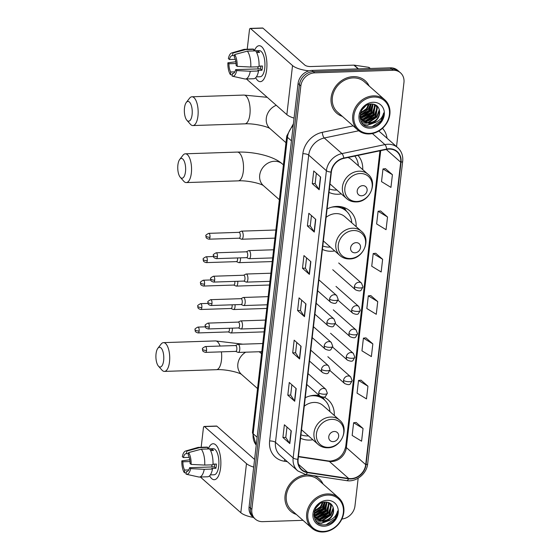 <?xml version="1.0" encoding="UTF-8"?>
<svg xmlns="http://www.w3.org/2000/svg" width="560" height="560" viewBox="0 0 560 560"><rect width="100%" height="100%" fill="white"/><g stroke="black" fill="none" stroke-linecap="round" stroke-linejoin="round"><path stroke-width="0.84" d="M319.368 395.584A23.842 20.475 131.4 0 0 314.888 395.248A23.842 20.475 131.4 0 0 305.242 397.733M300.559 438.221A23.842 20.475 131.4 0 0 309.701 440.083A23.842 20.475 131.4 0 0 312.851 439.754M356.125 226.639A23.842 20.475 131.4 0 0 349.916 210.959A23.842 20.475 131.4 0 0 336.735 206.416A23.842 20.475 131.4 0 0 327.089 208.901M322.406 249.389A23.842 20.475 131.4 0 0 331.548 251.258A23.842 20.475 131.4 0 0 334.698 250.922M329.007 192.367A23.842 20.475 131.4 0 0 338.149 194.236A23.842 20.475 131.4 0 0 341.299 193.9M334.278 415.464A23.842 20.475 131.4 0 0 328.069 399.791A23.842 20.475 131.4 0 0 323.939 397.068M362.726 169.617A23.842 20.475 131.4 0 0 357.987 155.4M396.536 146.608L403.949 82.544A13.496 11.592 131.4 0 0 400.505 72.835L397.74 70.392A13.496 11.592 131.4 0 0 390.285 67.823L311.92 70.413A13.496 11.592 131.4 0 0 298.074 83.51L249.081 506.94A13.496 11.592 131.4 0 0 252.532 516.649L253.911 517.867A13.496 11.592 131.4 0 1 250.467 508.158A13.496 11.592 131.4 0 0 253.911 517.867L255.29 519.085A13.496 11.592 131.4 0 0 262.752 521.654L303.002 520.331M400.505 72.835A13.496 11.592 131.4 0 0 393.05 70.259L314.685 72.849L313.299 71.631A13.496 11.592 131.4 0 0 299.46 84.728L250.467 508.158L299.46 84.728A13.496 11.592 131.4 0 1 313.299 71.631L391.664 69.041L313.299 71.631L311.92 70.413M399.126 71.617A13.496 11.592 131.4 0 0 391.664 69.041A13.496 11.592 131.4 0 1 399.126 71.617M353.276 76.629A21.588 18.543 131.4 0 0 333.053 90.776A21.588 18.543 131.4 0 0 336.644 113.127A21.588 18.543 131.4 0 0 342.377 116.382A21.588 18.543 131.4 0 1 336.644 113.127A21.588 18.543 131.4 0 1 333.053 90.776A21.588 18.543 131.4 0 1 353.276 76.629A21.588 18.543 131.4 0 1 365.211 80.745A21.588 18.543 131.4 0 0 353.276 76.629M307.16 474.684A21.588 18.543 131.4 0 0 286.979 488.852A21.588 18.543 131.4 0 0 290.584 511.175A21.588 18.543 131.4 0 0 296.317 514.43A21.588 18.543 131.4 0 1 290.584 511.175A21.588 18.543 131.4 0 1 286.979 488.852A21.588 18.543 131.4 0 1 307.16 474.684M389.067 149.093A14.392 12.362 -48.6 0 1 397.026 151.837A14.392 12.362 -48.6 0 1 400.701 162.197L365.708 464.646A14.392 12.362 -48.6 0 1 348.677 478.485L307.482 472.269A14.392 12.362 -48.6 0 1 301.798 469.658A14.392 12.362 -48.6 0 1 298.123 459.298L331.352 172.067A14.392 12.362 -48.6 0 1 343.805 158.375L386.75 149.38A14.392 12.362 -48.6 0 1 389.067 149.093M389.109 148.757A14.756 12.67 131.4 0 0 386.736 149.044L343.784 158.039A14.756 12.67 131.4 0 0 331.023 172.074L297.794 459.305A14.756 12.67 131.4 0 0 307.391 472.605L348.579 478.821A14.756 12.67 131.4 0 0 366.037 464.632L401.03 162.183A14.756 12.67 131.4 0 0 389.109 148.757M363.055 428.505L353.626 422.744L352.163 435.435L361.585 441.196L363.055 428.505L356.139 422.478M367.948 386.204L358.519 380.443L357.056 393.134L366.478 398.895L367.948 386.204L361.032 380.177M372.841 343.903L363.419 338.142L361.949 350.833L371.378 356.594L372.841 343.903L365.925 337.876M392.42 174.706L382.991 168.945L381.528 181.636L390.95 187.397L392.42 174.706L385.504 168.679M387.527 217.007L378.098 211.246L376.628 223.937L386.057 229.691L387.527 217.007L380.611 210.98M382.634 259.301L373.205 253.547L371.735 266.231L381.164 271.992L382.634 259.301L375.718 253.281M377.741 301.602L368.312 295.841L366.842 308.532L376.271 314.293L377.741 301.602L370.818 295.575M369.159 86.03A21.588 18.543 131.4 0 0 365.211 80.745A21.588 18.543 131.4 0 1 369.159 86.03M323.106 484.078A21.588 18.543 131.4 0 0 319.158 478.793A21.588 18.543 131.4 0 0 313.901 475.699A21.588 18.543 131.4 0 1 319.158 478.793A21.588 18.543 131.4 0 1 323.106 484.078M341.88 519.022A13.496 11.592 131.4 0 0 354.963 505.974L358.169 478.205M314.685 72.849A13.496 11.592 131.4 0 0 300.839 85.946L251.846 509.376A13.496 11.592 131.4 0 0 255.29 519.085M294.714 401.268L287.805 395.171L289.275 382.48L296.184 388.577L294.714 401.268A3.598 1.162 6.6 0 1 294.525 401.051L295.988 388.402M289.821 443.562L282.912 437.472L284.382 424.781L291.291 430.878L289.821 443.562A3.598 1.162 6.6 0 1 289.632 443.352L291.095 430.703M309.4 274.365L302.491 268.268L303.954 255.577L310.863 261.674L309.4 274.365A3.598 1.162 6.6 0 1 309.211 274.148L310.674 261.499M314.293 232.064L307.384 225.967L308.854 213.276L315.763 219.373L314.293 232.064A3.598 1.162 6.6 0 1 314.104 231.847L315.567 219.198M319.186 189.763L312.277 183.666L313.747 170.975L320.656 177.072L319.186 189.763A3.598 1.162 6.6 0 1 318.997 189.546L320.46 176.904M299.607 358.967L292.698 352.87L294.168 340.179L301.077 346.276L299.607 358.967A3.598 1.162 6.6 0 1 299.418 358.75L300.881 346.101M304.5 316.666L297.598 310.569L299.061 297.878L305.97 303.975L304.5 316.666A3.598 1.162 6.6 0 1 304.311 316.449L305.774 303.8M297.598 310.569L300.475 310.471M301.665 300.174L300.475 310.506L304.311 316.449M292.698 352.87L295.582 352.772M296.772 342.475L295.582 352.807L299.418 358.75M312.277 183.666L315.161 183.575M316.351 173.278L315.154 183.603L318.997 189.546M307.384 225.967L310.268 225.876L314.104 231.847M302.491 268.268L305.368 268.17M306.565 257.88L305.368 268.205L309.211 274.148M282.912 437.472L285.796 437.374M286.986 427.077L285.789 437.409L289.632 443.352M287.805 395.171L290.689 395.073M291.879 384.776L290.682 395.108L294.525 401.051M368.312 295.841L370.895 295.568M373.205 253.547L375.795 253.267M378.098 211.246L380.688 210.966M382.991 168.945L385.581 168.672M363.419 338.142L366.002 337.869M358.519 380.443L361.109 380.17M353.626 422.744L356.216 422.471M310.261 225.904L311.458 215.579M254.394 50.806A17.99 7.161 88.1 0 1 264.733 51.639A17.99 7.161 88.1 0 1 266.658 69.776A17.99 7.161 88.1 0 1 265.517 75.369A17.99 7.161 88.1 0 1 255.668 77.735A17.99 7.161 88.1 0 0 260.344 81.662A17.99 7.161 88.1 0 0 266.658 69.776A17.99 7.161 88.1 0 0 259.154 45.696A17.99 7.161 88.1 0 0 254.394 50.806M309.001 70.854A17.99 5.796 -173.4 0 1 292.537 65.569L250.572 28.539A2.247 0.896 -91.9 0 0 250.25 28.406A2.247 0.896 -91.9 0 0 249.459 29.897L247.219 49.245M294.07 118.118A17.99 5.796 -173.4 0 1 286.86 114.639L246.435 78.974M250.25 28.406L262.626 28A2.247 0.896 88.1 0 1 262.941 28.133L304.913 65.163A4.501 1.449 6.6 0 0 310.765 66.549L353.892 65.128A2.247 1.932 -48.6 0 1 354.242 65.149L368.557 67.305A2.247 1.932 -48.6 0 1 369.446 67.718L370.314 68.481M235.291 59.318L229.432 59.514A8.995 3.577 88.1 0 1 232.232 55.587A8.995 3.577 88.1 0 1 232.617 55.629L234.521 55.566M247.366 51.135L234.64 54.551L234.339 57.148A8.995 3.577 88.1 0 1 236.117 65.415L237.181 66.353L250.782 67.025L259.028 66.752A14.847 5.908 88.1 0 0 255.612 50.862L247.366 51.135A14.847 5.908 88.1 0 1 250.782 67.025M259.056 66.115L262.458 66.003A13.048 5.194 88.1 0 1 262.283 68.18A13.048 5.194 88.1 0 1 261.968 70.231L257.838 70.364L258.538 70.987L250.292 71.26L236.691 70.581L235.627 69.643L260.379 68.831A8.995 3.577 -91.9 0 0 260.729 66.808A8.995 3.577 -91.9 0 0 260.806 66.059M253.715 50.827L259.322 50.645A13.048 5.194 88.1 0 1 264.761 68.103A13.048 5.194 88.1 0 1 260.183 76.72L256.396 76.846M258.538 70.987A14.847 5.908 88.1 0 1 253.638 78.736L245.392 79.009A14.847 5.908 88.1 0 1 244.79 78.953L232.442 76.223A11.697 4.655 88.1 0 1 232.141 76.132L232.442 73.535L233.205 73.507M250.292 71.26A14.847 5.908 88.1 0 1 245.392 79.009M234.64 54.551A11.697 4.655 88.1 0 1 237.181 66.353M236.691 70.581A11.697 4.655 88.1 0 1 232.442 76.223M234.829 71.876L230.72 72.009L230.419 74.613L232.274 75.012M230.419 74.613A11.697 4.655 88.1 0 1 227.878 62.804L228.942 63.742L236.054 63.511M235.851 61.74L227.878 62.804M235.627 69.643A8.995 3.577 88.1 0 1 232.827 73.57A8.995 3.577 88.1 0 1 232.442 73.535M230.72 72.009A8.995 3.577 88.1 0 1 228.942 63.742M256.634 52.535L259.539 52.444A13.048 5.194 88.1 0 0 257.81 50.918L255.703 50.988M229.432 59.514L228.368 58.576A11.697 4.655 88.1 0 1 231.672 52.969L243.817 49.434A14.847 5.908 88.1 0 1 244.412 49.336L252.665 49.063A14.847 5.908 88.1 0 1 253.883 49.336L245.637 49.609L232.918 53.025L232.617 55.629M253.701 50.925L253.883 49.336M244.412 49.336A14.847 5.908 88.1 0 1 245.637 49.609M231.672 52.969A11.697 4.655 88.1 0 1 232.918 53.025M258.23 68.901A8.995 3.577 88.1 0 1 257.719 66.801M257.81 50.918L257.628 52.507M260.379 68.831L261.968 70.231M369.551 133.413A19.341 16.611 131.4 0 0 389.389 114.639A19.341 16.611 131.4 0 0 373.758 97.034A19.341 16.611 131.4 0 0 353.92 115.808A19.341 16.611 131.4 0 0 369.551 133.413M369.103 133.952A20.244 17.388 131.4 0 0 388.066 120.694A20.244 17.388 131.4 0 0 384.699 99.736A20.244 17.388 131.4 0 0 373.513 95.879A20.244 17.388 131.4 0 0 354.55 109.144A20.244 17.388 131.4 0 0 357.917 130.095A20.244 17.388 131.4 0 0 369.103 133.952M384.699 99.736L364.322 81.76A20.244 17.388 131.4 0 0 353.129 77.903A20.244 17.388 131.4 0 0 334.166 91.161A20.244 17.388 131.4 0 0 337.533 112.112L357.917 130.095M373.1 104.09L371.476 112.945L362.488 117.67L360.731 117.509M360.325 117.425L359.968 117.334M360.647 117.103L370.062 111.055L372.694 104.034L370.93 112.462L361.935 117.187L360.612 117.096M374.472 104.426L375.144 105.644L373.667 114.884L364.679 119.602L361.361 119M374.171 104.328L374.591 105.161L373.121 114.394L364.133 119.119L361.186 118.65M360.815 118.517L360.059 118.181M374.843 104.559L377.335 107.576L375.865 116.816L366.87 121.541L362.194 120.26M361.886 120.064L361.011 119.392M375.277 104.881L376.789 107.093L375.312 116.333L366.324 121.058L361.97 119.966M361.648 119.777L360.745 119.147M371.672 123.13A10.164 8.729 131.4 0 0 379.568 111.328C378.959 106.715 376.348 104.272 371.742 103.985C357.931 103.656 355.789 127.533 369.866 126.833C373.835 126.833 377.314 125.3 380.303 122.227C382.592 119.392 383.726 116.277 383.698 112.896C382.144 118.853 378.133 122.269 371.672 123.13L369.068 123.473L363.209 121.324L361.179 118.636L360.311 113.659M379.568 111.328C379.274 118.111 375.592 122.003 368.515 122.99L362.936 121.079M363.209 121.324L360.633 118.153L359.954 116.165M365.652 105.966L361.802 110.061M369.082 104.356L367.087 109.074L360.339 113.54M368.403 104.566L366.541 108.591L360.535 112.861M371.336 103.992L369.285 111.013L360.346 115.731M370.825 104.027L368.732 110.53L360.297 115.234M373.149 102.277A13.762 11.823 131.4 0 0 359.03 115.64A13.762 11.823 131.4 0 0 370.153 128.163A13.762 11.823 131.4 0 0 384.272 114.807A13.762 11.823 131.4 0 0 373.149 102.277M383.698 112.896L381.031 120.729L372.127 126.672M374.885 122.619L367.22 125.055L363.524 124.502M379.295 109.599L376.642 116.858L367.234 122.906M366.254 123.046L361.872 122.724M377.083 107.905L374.451 114.926L365.036 120.974M374.892 105.973L372.253 112.987L362.845 119.035M376.124 122.164L367.493 125.293L363.846 124.761M379.498 110.607L376.915 117.103L368.27 122.99M366.947 123.235L362.026 122.934M377.293 108.787L374.724 115.164L366.072 121.051M364.749 121.303L363.391 121.415M363.314 121.422L360.99 121.261M375.095 106.855L372.533 113.232L363.881 119.119M372.904 104.916L370.335 111.293L361.683 117.18M370.524 104.062L368.144 109.361L360.283 115.031M184.492 107.954A9.898 3.941 -91.9 0 0 186.879 120.274A9.898 3.941 -91.9 0 0 192.094 114.66A9.898 3.941 -91.9 0 0 190.708 103.915A9.898 3.941 -91.9 0 0 186.291 102.452A9.898 3.941 -91.9 0 0 184.492 107.954M186.291 102.452L189.504 98.287A14.392 5.726 88.1 0 1 191.94 96.782A14.392 5.726 88.1 0 1 197.946 116.046A14.392 5.726 88.1 0 1 192.892 125.559A14.392 5.726 88.1 0 1 190.365 124.215L186.879 120.274M361.571 195.79A5.397 4.634 131.4 0 0 367.108 190.547A5.397 4.634 131.4 0 0 362.747 185.633A5.397 4.634 131.4 0 0 357.21 190.876A5.397 4.634 131.4 0 0 361.571 195.79M329.98 183.918A16.191 13.909 131.4 0 0 330.029 183.96L346.584 198.569A16.191 13.909 131.4 0 1 343.889 181.804A16.191 13.909 131.4 0 1 359.058 171.192A16.191 13.909 131.4 0 1 368.011 174.279L351.456 159.67A16.191 13.909 131.4 0 0 347.928 157.507M329.399 188.951A21.364 18.354 131.4 0 0 336.343 190.078A21.364 18.354 131.4 0 0 336.931 190.05M358.358 165.767A21.364 18.354 131.4 0 0 354.788 156.072M177.898 164.976A9.898 3.941 -91.9 0 0 180.285 177.296A9.898 3.941 -91.9 0 0 185.493 171.682A9.898 3.941 -91.9 0 0 184.114 160.937A9.898 3.941 -91.9 0 0 179.697 159.474A9.898 3.941 -91.9 0 0 177.898 164.976M179.697 159.474L182.91 155.309A14.392 5.726 88.1 0 1 185.346 153.804A14.392 5.726 88.1 0 1 191.345 173.068A14.392 5.726 88.1 0 1 186.298 182.581A14.392 5.726 88.1 0 1 183.764 181.237L180.285 177.296M354.97 252.805A5.397 4.634 131.4 0 0 360.507 247.569A5.397 4.634 131.4 0 0 356.146 242.655A5.397 4.634 131.4 0 0 350.609 247.898A5.397 4.634 131.4 0 0 354.97 252.805M323.386 240.94A16.191 13.909 131.4 0 0 323.428 240.982L339.983 255.584A16.191 13.909 131.4 0 1 337.288 238.826A16.191 13.909 131.4 0 1 352.464 228.214A16.191 13.909 131.4 0 1 361.41 231.301L344.855 216.692A16.191 13.909 131.4 0 0 335.902 213.612A16.191 13.909 131.4 0 0 326.116 217.35M322.805 245.966A21.364 18.354 131.4 0 0 329.749 247.1A21.364 18.354 131.4 0 0 330.337 247.072M351.764 222.789A21.364 18.354 131.4 0 0 346.206 210.987A21.364 18.354 131.4 0 0 334.397 206.913A21.364 18.354 131.4 0 0 331.45 207.235M346.206 210.987L345.513 210.378A21.364 18.354 131.4 0 0 336.532 206.423M342.377 207.011L343.224 208.18A21.567 18.529 131.4 0 1 346.178 210.959M156.051 353.801A9.898 3.941 -91.9 0 0 158.438 366.128A9.898 3.941 -91.9 0 0 163.646 360.507A9.898 3.941 -91.9 0 0 162.26 349.769A9.898 3.941 -91.9 0 0 157.85 348.299A9.898 3.941 -91.9 0 0 156.051 353.801M157.85 348.299L161.063 344.141A14.392 5.726 88.1 0 1 163.499 342.636A14.392 5.726 88.1 0 1 169.498 361.9A14.392 5.726 88.1 0 1 164.444 371.406A14.392 5.726 88.1 0 1 161.917 370.062L158.438 366.128M333.123 441.637A5.397 4.634 131.4 0 0 338.66 436.401A5.397 4.634 131.4 0 0 334.299 431.487A5.397 4.634 131.4 0 0 328.762 436.723A5.397 4.634 131.4 0 0 333.123 441.637M301.539 429.772A16.191 13.909 131.4 0 0 301.581 429.807L318.136 444.416A16.191 13.909 131.4 0 1 315.441 427.651A16.191 13.909 131.4 0 1 330.61 417.046A16.191 13.909 131.4 0 1 339.563 420.133L323.008 405.524A16.191 13.909 131.4 0 0 314.055 402.437A16.191 13.909 131.4 0 0 304.269 406.182M300.958 434.798A21.364 18.354 131.4 0 0 307.895 435.932A21.364 18.354 131.4 0 0 308.49 435.904M329.917 411.614A21.364 18.354 131.4 0 0 324.359 399.812A21.364 18.354 131.4 0 0 312.55 395.745A21.364 18.354 131.4 0 0 309.603 396.067M321.293 396.9L321.377 397.012A21.567 18.529 131.4 0 1 324.331 399.791L323.666 399.203A21.364 18.354 131.4 0 0 314.678 395.255M239.12 238.189L241.444 239.176A4.046 1.61 -91.9 0 0 241.738 239.232A4.046 1.61 -91.9 0 0 243.159 236.558A4.046 1.61 -91.9 0 0 242.046 231.378A4.046 1.61 -91.9 0 0 241.472 231.14A4.046 1.61 -91.9 0 0 241.185 231.217L238.931 232.344M239.015 238.147A2.926 1.162 -91.9 0 0 239.225 238.189A2.926 1.162 -91.9 0 0 240.254 236.257A2.926 1.162 -91.9 0 0 239.449 232.519A2.926 1.162 -91.9 0 0 239.036 232.344L208.761 233.345C206.262 234.612 205.331 235.473 205.954 235.928A2.926 0.945 -173.4 0 0 206.178 236.355A2.926 0.945 6.6 0 0 209.979 237.258A2.926 1.162 -91.9 0 0 208.761 233.345M236.411 261.625L238.735 262.605A4.046 1.61 -91.9 0 0 239.029 262.661A4.046 1.61 -91.9 0 0 240.45 259.987A4.046 1.61 -91.9 0 0 240.457 257.852M236.306 261.583A2.926 1.162 -91.9 0 0 236.516 261.625A2.926 1.162 -91.9 0 0 237.545 259.693A2.926 1.162 -91.9 0 0 237.524 257.95M233.695 285.061L236.026 286.041A4.046 1.61 -91.9 0 0 236.313 286.097A4.046 1.61 -91.9 0 0 237.734 283.423A4.046 1.61 -91.9 0 0 237.741 281.288M233.59 285.012A2.926 1.162 -91.9 0 0 233.807 285.054A2.926 1.162 -91.9 0 0 234.829 283.122A2.926 1.162 -91.9 0 0 234.815 281.379M230.986 308.497L233.31 309.477A4.046 1.61 -91.9 0 0 233.604 309.533A4.046 1.61 -91.9 0 0 235.025 306.859A4.046 1.61 -91.9 0 0 235.032 304.717M230.881 308.448A2.926 1.162 -91.9 0 0 231.091 308.49A2.926 1.162 -91.9 0 0 232.12 306.558A2.926 1.162 -91.9 0 0 232.099 304.815M228.277 331.926L230.601 332.913A4.046 1.61 -91.9 0 0 230.895 332.969A4.046 1.61 -91.9 0 0 232.316 330.295A4.046 1.61 -91.9 0 0 232.323 328.153M228.172 331.884A2.926 1.162 -91.9 0 0 228.382 331.926A2.926 1.162 -91.9 0 0 229.411 329.994A2.926 1.162 -91.9 0 0 229.39 328.251M246.54 257.649L248.864 258.629A4.046 1.61 -91.9 0 0 249.158 258.685A4.046 1.61 -91.9 0 0 250.635 255.311A4.046 1.61 -91.9 0 0 249.466 250.838A4.046 1.61 -91.9 0 0 248.892 250.593A4.046 1.61 -91.9 0 0 248.598 250.67L246.344 251.804M246.435 257.607A2.926 1.162 -91.9 0 0 246.645 257.649A2.926 1.162 -91.9 0 0 247.674 255.717A2.926 1.162 -91.9 0 0 246.869 251.972A2.926 1.162 -91.9 0 0 246.449 251.804L216.181 252.798C213.682 254.072 212.744 254.933 213.374 255.388A2.926 0.945 -173.4 0 0 213.591 255.808A2.926 0.945 6.6 0 0 217.399 256.711A2.926 1.162 -91.9 0 0 216.181 252.798M243.831 281.085L246.155 282.065A4.046 1.61 -91.9 0 0 246.449 282.121A4.046 1.61 -91.9 0 0 247.919 278.747A4.046 1.61 -91.9 0 0 246.75 274.267A4.046 1.61 -91.9 0 0 246.176 274.029A4.046 1.61 -91.9 0 0 245.889 274.106L243.635 275.24M243.719 281.036A2.926 1.162 -91.9 0 0 243.936 281.078A2.926 1.162 -91.9 0 0 244.958 279.146A2.926 1.162 -91.9 0 0 244.153 275.408A2.926 1.162 -91.9 0 0 243.74 275.233L213.465 276.234C210.973 277.501 210.035 278.369 210.658 278.824A2.926 0.945 -173.4 0 0 210.882 279.244A2.926 0.945 6.6 0 0 214.683 280.147A2.926 1.162 -91.9 0 0 213.465 276.234M241.115 304.521L243.439 305.501A4.046 1.61 -91.9 0 0 243.733 305.557A4.046 1.61 -91.9 0 0 245.21 302.183A4.046 1.61 -91.9 0 0 244.041 297.703A4.046 1.61 -91.9 0 0 243.467 297.465A4.046 1.61 -91.9 0 0 243.18 297.542L240.926 298.676M241.01 304.472A2.926 1.162 -91.9 0 0 241.22 304.514A2.926 1.162 -91.9 0 0 242.249 302.582A2.926 1.162 -91.9 0 0 241.444 298.844A2.926 1.162 -91.9 0 0 241.031 298.669L210.756 299.67C208.257 300.937 207.326 301.798 207.949 302.253A2.926 0.945 -173.4 0 0 208.173 302.68A2.926 0.945 6.6 0 0 211.974 303.583A2.926 1.162 -91.9 0 0 210.756 299.67M238.406 327.95L240.73 328.937A4.046 1.61 -91.9 0 0 241.024 328.993A4.046 1.61 -91.9 0 0 242.494 325.612A4.046 1.61 -91.9 0 0 241.332 321.139A4.046 1.61 -91.9 0 0 240.758 320.901A4.046 1.61 -91.9 0 0 240.464 320.978L238.21 322.105M238.301 327.908A2.926 1.162 -91.9 0 0 238.511 327.95A2.926 1.162 -91.9 0 0 239.54 326.018A2.926 1.162 -91.9 0 0 238.735 322.28A2.926 1.162 -91.9 0 0 238.315 322.105L208.047 323.106C205.548 324.373 204.61 325.234 205.233 325.689A2.926 0.945 -173.4 0 0 205.457 326.116A2.926 0.945 6.6 0 0 209.265 327.019A2.926 1.162 -91.9 0 0 208.047 323.106M235.697 351.386L238.021 352.366A4.046 1.61 -91.9 0 0 238.308 352.429A4.046 1.61 -91.9 0 0 239.785 349.048A4.046 1.61 -91.9 0 0 238.616 344.575A4.046 1.61 -91.9 0 0 238.042 344.337A4.046 1.61 -91.9 0 0 237.755 344.407L235.501 345.541M235.585 351.344A2.926 1.162 -91.9 0 0 235.802 351.386A2.926 1.162 -91.9 0 0 236.824 349.454A2.926 1.162 -91.9 0 0 236.019 345.709A2.926 1.162 -91.9 0 0 235.606 345.541L205.331 346.542C202.839 347.809 201.901 348.67 202.524 349.125A2.926 0.945 -173.4 0 0 202.748 349.552A2.926 0.945 6.6 0 0 206.549 350.448A2.926 1.162 -91.9 0 0 205.331 346.542M208.334 448.854A17.99 7.161 88.1 0 1 218.68 449.68A17.99 7.161 88.1 0 1 220.605 467.824A17.99 7.161 88.1 0 1 219.464 473.417A17.99 7.161 88.1 0 1 209.615 475.783A17.99 7.161 88.1 0 0 214.291 479.71A17.99 7.161 88.1 0 0 220.605 467.824A17.99 7.161 88.1 0 0 213.101 443.744A17.99 7.161 88.1 0 0 208.334 448.854M253.694 467.096A17.99 5.796 -173.4 0 1 246.484 463.617L204.512 426.587A2.247 0.896 -91.9 0 0 204.197 426.454A2.247 0.896 -91.9 0 0 203.406 427.945L201.166 447.293M253.421 517.433A17.99 5.796 -173.4 0 1 240.807 512.687L200.382 477.022M204.197 426.454L216.566 426.048A2.247 0.896 88.1 0 1 216.888 426.181L254.583 459.438M189.231 457.366L183.372 457.562A8.995 3.577 88.1 0 1 186.179 453.635A8.995 3.577 88.1 0 1 186.557 453.677L188.468 453.614M201.306 449.183L188.587 452.599L188.286 455.196A8.995 3.577 88.1 0 1 190.064 463.463L191.128 464.401L204.729 465.073L212.975 464.8A14.847 5.908 88.1 0 0 209.559 448.91L201.306 449.183A14.847 5.908 88.1 0 1 204.729 465.073M213.003 464.163L216.398 464.051A13.048 5.194 88.1 0 1 216.23 466.228A13.048 5.194 88.1 0 1 215.908 468.279L211.785 468.412L212.485 469.035L204.239 469.308L190.638 468.629L189.574 467.691L214.319 466.879A8.995 3.577 -91.9 0 0 214.676 464.856A8.995 3.577 -91.9 0 0 214.746 464.1M207.655 448.875L213.262 448.693A13.048 5.194 88.1 0 1 218.701 466.151A13.048 5.194 88.1 0 1 214.123 474.768L210.343 474.894M212.485 469.035A14.847 5.908 88.1 0 1 207.585 476.784L199.339 477.057A14.847 5.908 88.1 0 1 198.737 477.001L186.389 474.271A11.697 4.655 88.1 0 1 186.088 474.18L186.389 471.583L187.145 471.555M204.239 469.308A14.847 5.908 88.1 0 1 199.339 477.057M188.587 452.599A11.697 4.655 88.1 0 1 191.128 464.401M190.638 468.629A11.697 4.655 88.1 0 1 186.389 474.271M188.769 469.924L184.66 470.057L184.359 472.661L186.221 473.06M184.359 472.661A11.697 4.655 88.1 0 1 181.825 460.852L182.882 461.79L190.001 461.559M189.791 459.788L181.825 460.852M189.574 467.691A8.995 3.577 88.1 0 1 186.767 471.618A8.995 3.577 88.1 0 1 186.389 471.583M184.66 470.057A8.995 3.577 88.1 0 1 182.882 461.79M210.581 450.583L213.479 450.492A13.048 5.194 88.1 0 0 211.757 448.966L209.65 449.036M183.372 457.562L182.315 456.624A11.697 4.655 88.1 0 1 185.619 451.017L197.764 447.482A14.847 5.908 88.1 0 1 198.359 447.384L206.605 447.111A14.847 5.908 88.1 0 1 207.83 447.384L199.577 447.657L186.858 451.073L186.557 453.677M207.648 448.973L207.83 447.384M198.359 447.384A14.847 5.908 88.1 0 1 199.577 447.657M185.619 451.017A11.697 4.655 88.1 0 1 186.858 451.073M212.177 466.949A8.995 3.577 88.1 0 1 211.666 464.842M211.757 448.966L211.568 450.555M214.319 466.879L215.908 468.279M323.491 531.461A19.341 16.611 131.4 0 0 343.336 512.687A19.341 16.611 131.4 0 0 327.705 495.082A19.341 16.611 131.4 0 0 307.86 513.856A19.341 16.611 131.4 0 0 323.491 531.461M323.05 532A20.244 17.388 131.4 0 0 342.013 518.742A20.244 17.388 131.4 0 0 338.646 497.784A20.244 17.388 131.4 0 0 327.453 493.927A20.244 17.388 131.4 0 0 308.49 507.185A20.244 17.388 131.4 0 0 311.857 528.143A20.244 17.388 131.4 0 0 323.05 532M338.646 497.784L318.262 479.808A20.244 17.388 131.4 0 0 307.076 475.951A20.244 17.388 131.4 0 0 288.113 489.209A20.244 17.388 131.4 0 0 291.48 510.16L311.857 528.143M327.047 502.131L325.423 510.993L316.428 515.718L314.678 515.557M314.265 515.473L313.915 515.375M314.594 515.151L324.009 509.103L326.641 502.082L324.87 510.51L315.882 515.235L314.552 515.144M328.412 502.467L329.084 503.692L327.614 512.925L318.626 517.65L315.308 517.048M328.111 502.376L328.538 503.209L327.068 512.442L318.073 517.167L315.133 516.698M314.762 516.565L313.999 516.229M328.79 502.607L331.282 505.624L329.805 514.864L320.817 519.589L316.141 518.308M315.826 518.112L314.958 517.44M329.224 502.929L330.729 505.141L329.259 514.381L320.271 519.106L315.917 518.014M315.595 517.825L314.692 517.188M325.619 521.178A10.164 8.729 131.4 0 0 333.515 509.369C332.899 504.763 330.295 502.32 325.689 502.033C311.878 501.704 309.729 525.574 323.813 524.881C327.782 524.881 331.261 523.348 334.243 520.275C336.539 517.433 337.673 514.325 337.638 510.944C336.084 516.901 332.08 520.317 325.619 521.178L323.008 521.521L317.149 519.372L315.126 516.684L314.251 511.707M333.515 509.369C333.221 516.159 329.539 520.044 322.462 521.038L316.883 519.127M317.149 519.372L314.58 516.201L313.894 514.213M319.592 504.014L315.749 508.109M323.029 502.404L321.034 507.122L314.286 511.588M322.35 502.614L320.488 506.639L314.475 510.909M325.276 502.04L323.225 509.061L314.293 513.779M324.772 502.075L322.679 508.571L314.244 513.282M327.096 500.325A13.762 11.823 131.4 0 0 312.977 513.688A13.762 11.823 131.4 0 0 324.1 526.211A13.762 11.823 131.4 0 0 338.219 512.855A13.762 11.823 131.4 0 0 327.096 500.325M337.638 510.944L334.971 518.777L326.074 524.72M328.832 520.667L321.167 523.103L317.471 522.55M333.235 507.647L330.589 514.906L321.174 520.954M320.194 521.094L315.812 520.772M331.023 505.953L328.391 512.974L318.983 519.022M328.832 504.021L326.2 511.035L316.785 517.083M330.064 520.212L321.44 523.341L317.786 522.809M333.445 508.655L330.862 515.151L322.21 521.038M320.887 521.283L315.973 520.982M331.233 506.835L328.671 513.212L320.019 519.099M318.696 519.351L317.331 519.463M317.261 519.47L314.937 519.309M329.042 504.903L326.473 511.28L317.821 517.167M326.851 502.964L324.282 509.341L315.63 515.228M324.471 502.11L322.091 507.409L314.23 513.079M298.074 83.51L300.839 85.946M390.285 67.823L393.05 70.259M249.081 506.94L251.846 509.376M293.202 125.65A17.99 15.456 131.4 0 0 287.441 137.319L291.445 140.847M256.235 445.158L252.462 432.432L286.755 136.017A8.995 2.898 6.6 0 0 287.441 137.319L253.148 433.741L257.145 437.269M252.462 432.432A8.995 2.898 6.6 0 0 253.148 433.741A17.99 15.456 131.4 0 0 256.235 445.123M348.677 478.485L329.329 461.419A14.392 12.362 131.4 0 0 331.597 461.552A14.392 12.362 131.4 0 0 346.36 447.58L380.723 150.64M298.417 456.75L329.329 461.419A8.099 3.626 -81.4 0 0 328.384 460.957L330.449 461.069C338.632 459.956 343.728 455.063 345.744 446.404A8.099 2.611 6.6 0 0 346.36 447.58L365.708 464.646M400.701 162.197L386.281 149.478M297.794 459.305A4.501 1.449 -173.4 0 1 293.16 457.94L326.396 170.709A17.99 15.456 -48.6 0 1 341.957 153.594L384.909 144.599A17.99 15.456 -48.6 0 1 387.8 144.249A17.99 15.456 -48.6 0 1 397.747 147.679L380.065 132.076A17.99 15.456 131.4 0 0 378.749 131.054M386.736 149.044A4.501 1.512 78.2 0 0 384.909 144.599L372.386 133.553M343.784 158.039A4.501 1.512 78.2 0 0 341.957 153.594L324.275 137.991A17.99 15.456 131.4 0 0 308.714 155.106L326.396 170.709A4.501 1.449 6.6 0 0 331.023 172.074M297.759 470.89A17.99 15.456 -48.6 0 1 293.16 457.94L275.478 442.337A17.99 15.456 131.4 0 0 280.07 455.287L297.759 470.89L305.396 474.411L346.584 480.634C356.146 482.377 366.821 473.774 367.689 463.729L402.689 161.28A4.501 1.449 -173.4 0 1 401.03 162.183M307.391 472.605A4.501 2.016 98.6 0 1 305.396 474.411M348.579 478.821A4.501 2.016 98.6 0 1 346.584 480.634M366.037 464.632A4.501 1.449 6.6 0 0 367.689 463.729M287.315 461.678L284.256 461.216A22.491 19.32 -48.6 0 1 269.626 440.951L302.862 153.72A22.491 19.32 -48.6 0 1 322.308 132.328L353.129 125.874M382.48 128.31A22.491 19.32 -48.6 0 1 387.03 138.215M358.743 130.774L324.275 137.991A4.501 1.512 -101.8 0 1 322.308 132.328M302.862 153.72A4.501 1.449 6.6 0 1 308.714 155.106L275.478 442.337A4.501 1.449 6.6 0 0 269.626 440.951M284.935 459.578A4.501 2.016 -81.4 0 0 284.256 461.216M307.482 472.269L298.494 464.338M286.86 114.639L292.537 65.569M358.148 68.887L353.892 65.128M262.941 28.133L250.572 28.539M354.242 65.149L358.47 68.873M369.901 68.495L368.557 67.305M270.067 128.653C267.603 126.553 253.862 123.228 244.86 123.844A14.392 5.726 -91.9 0 0 249.914 114.331A14.392 5.726 -91.9 0 0 243.915 95.067L191.94 96.782M285.985 142.702L269.976 128.576A14.392 12.362 -48.6 0 1 266.301 118.216A14.392 12.362 -48.6 0 1 276.262 105.287M356.902 201.488A14.875 12.775 131.4 0 0 372.155 187.047A14.875 12.775 131.4 0 0 360.136 173.509A14.875 12.775 131.4 0 0 344.876 187.95A14.875 12.775 131.4 0 0 356.902 201.488M279.384 199.724L263.375 185.598A14.392 12.362 -48.6 0 1 259.7 175.238A14.392 12.362 -48.6 0 1 274.463 161.266A14.392 12.362 -48.6 0 1 282.422 164.01C273.805 156.114 254.072 151.557 237.314 152.089L185.346 153.804M263.473 185.675C261.002 183.568 247.261 180.25 238.266 180.859A14.392 5.726 -91.9 0 0 243.313 171.353A14.392 5.726 -91.9 0 0 237.314 152.089M350.301 258.51A14.875 12.775 131.4 0 0 365.561 244.069A14.875 12.775 131.4 0 0 353.542 230.531A14.875 12.775 131.4 0 0 338.282 244.972A14.875 12.775 131.4 0 0 350.301 258.51M259.091 351.743A14.392 12.362 -48.6 0 1 260.575 352.835L259.238 351.736M241.619 374.507C239.155 372.4 225.414 369.082 216.419 369.691A14.392 5.726 -91.9 0 0 221.466 360.178A14.392 5.726 -91.9 0 0 221.41 351.862M220.073 346.052A14.392 5.726 -91.9 0 0 215.467 340.921L163.499 342.636M257.537 388.549L241.528 374.423A14.392 12.362 -48.6 0 1 237.853 364.07A14.392 12.362 -48.6 0 1 245.714 352.184M328.454 447.342A14.875 12.775 131.4 0 0 343.714 432.901A14.875 12.775 131.4 0 0 331.688 419.363A14.875 12.775 131.4 0 0 316.435 433.804A14.875 12.775 131.4 0 0 328.454 447.342M338.695 262.976L361.494 283.094A4.501 3.864 131.4 0 0 359.009 282.233A4.501 3.864 131.4 0 0 354.396 286.601A4.501 1.449 6.6 0 0 360.248 287.987A4.501 1.449 -173.4 0 0 362.985 286.979L361.186 290.087C360.577 291.228 358.694 291.144 355.544 289.835A4.501 3.864 131.4 0 1 354.396 286.601M239.225 238.189L208.957 239.19A2.926 1.162 -91.9 0 0 209.979 237.258M335.986 286.412L358.785 306.523A4.501 3.864 131.4 0 0 356.3 305.669A4.501 3.864 131.4 0 0 351.68 310.037A4.501 1.449 6.6 0 0 357.532 311.423A4.501 1.449 -173.4 0 0 360.276 310.415L358.477 313.523C357.861 314.664 355.985 314.58 352.828 313.271A4.501 3.864 131.4 0 1 351.68 310.037M207.27 260.687A2.926 1.162 -91.9 0 0 206.052 256.774C203.553 258.048 202.615 258.909 203.238 259.364A2.926 0.945 -173.4 0 0 203.462 259.791A2.926 0.945 6.6 0 0 207.27 260.687A2.926 1.162 -91.9 0 1 206.241 262.619L236.516 261.625M333.27 309.848L356.069 329.959A4.501 3.864 131.4 0 0 353.584 329.105A4.501 3.864 131.4 0 0 348.971 333.466A4.501 1.449 6.6 0 0 354.823 334.859A4.501 1.449 -173.4 0 0 357.567 333.851L355.761 336.959C355.152 338.1 353.269 338.016 350.119 336.707A4.501 3.864 131.4 0 1 348.971 333.466M204.554 284.123A2.926 1.162 -91.9 0 0 203.336 280.21C200.844 281.484 199.906 282.345 200.529 282.8A2.926 0.945 -173.4 0 0 200.753 283.22A2.926 0.945 6.6 0 0 204.554 284.123A2.926 1.162 -91.9 0 1 203.532 286.055L233.807 285.054M330.561 333.277L353.36 353.395A4.501 3.864 131.4 0 0 350.875 352.534A4.501 3.864 131.4 0 0 346.262 356.902A4.501 1.449 6.6 0 0 352.114 358.288A4.501 1.449 -173.4 0 0 354.851 357.287L353.052 360.388C352.443 361.536 350.56 361.452 347.41 360.143A4.501 3.864 131.4 0 1 346.262 356.902M201.845 307.559A2.926 1.162 -91.9 0 0 200.627 303.646C198.128 304.913 197.197 305.774 197.82 306.229A2.926 0.945 -173.4 0 0 198.044 306.656A2.926 0.945 6.6 0 0 201.845 307.559A2.926 1.162 -91.9 0 1 200.816 309.491L231.091 308.49M327.852 356.713L350.651 376.831A4.501 3.864 131.4 0 0 348.159 375.97A4.501 3.864 131.4 0 0 343.546 380.338A4.501 1.449 6.6 0 0 349.398 381.724A4.501 1.449 -173.4 0 0 352.142 380.716L350.336 383.824C349.727 384.965 347.851 384.888 344.694 383.572A4.501 3.864 131.4 0 1 343.546 380.338M199.136 330.995A2.926 1.162 -91.9 0 0 197.918 327.082C195.419 328.349 194.481 329.21 195.104 329.665A2.926 0.945 -173.4 0 0 195.328 330.092A2.926 0.945 6.6 0 0 199.136 330.995A2.926 1.162 -91.9 0 1 198.107 332.927L228.382 331.926M318.885 279.853L336.714 295.582A4.501 3.864 131.4 0 0 334.222 294.728A4.501 3.864 131.4 0 0 329.609 299.089A4.501 1.449 6.6 0 0 335.461 300.482A4.501 1.449 -173.4 0 0 338.205 299.474L336.399 302.575C335.79 303.723 333.914 303.639 330.757 302.33A4.501 3.864 131.4 0 1 329.609 299.089M246.645 257.649L216.37 258.643A2.926 1.162 -91.9 0 0 217.399 256.711M316.169 303.289L333.998 319.018A4.501 3.864 131.4 0 0 331.513 318.157A4.501 3.864 131.4 0 0 326.9 322.525A4.501 1.449 6.6 0 0 332.752 323.911A4.501 1.449 -173.4 0 0 335.496 322.903L333.69 326.011C333.081 327.152 331.198 327.075 328.048 325.759A4.501 3.864 131.4 0 1 326.9 322.525M243.936 281.078L213.661 282.079A2.926 1.162 -91.9 0 0 214.683 280.147M313.46 326.718L331.289 342.454A4.501 3.864 131.4 0 0 328.804 341.593A4.501 3.864 131.4 0 0 324.191 345.961A4.501 1.449 6.6 0 0 330.043 347.347A4.501 1.449 -173.4 0 0 332.78 346.339L330.981 349.447C330.372 350.588 328.489 350.504 325.339 349.195A4.501 3.864 131.4 0 1 324.191 345.961M241.22 304.514L210.952 305.515A2.926 1.162 -91.9 0 0 211.974 303.583M310.751 350.154L328.58 365.883A4.501 3.864 131.4 0 0 326.088 365.029A4.501 3.864 131.4 0 0 321.475 369.397A4.501 1.449 6.6 0 0 327.327 370.783A4.501 1.449 -173.4 0 0 330.071 369.775L328.265 372.883C327.656 374.024 325.78 373.94 322.623 372.631A4.501 3.864 131.4 0 1 321.475 369.397M238.511 327.95L208.236 328.951A2.926 1.162 -91.9 0 0 209.265 327.019M308.035 373.59L325.864 389.319A4.501 3.864 131.4 0 0 323.379 388.465A4.501 3.864 131.4 0 0 318.766 392.826A4.501 1.449 6.6 0 0 324.618 394.219A4.501 1.449 -173.4 0 0 327.355 393.211L325.556 396.312C324.947 397.46 323.064 397.376 319.914 396.067A4.501 3.864 131.4 0 1 318.766 392.826M235.802 351.386L205.527 352.38A2.926 1.162 -91.9 0 0 206.549 350.448M240.807 512.687L246.484 463.617M216.888 426.181L204.512 426.587M286.755 136.017L293.419 123.732M402.689 161.28C403.214 155.757 401.562 151.228 397.747 147.679M298.452 456.435L328.384 460.957M345.744 446.404L379.946 150.801M267.225 97.314L243.915 95.067M244.86 123.844L192.892 125.559M368.011 174.279C378.35 182.392 369.719 202.209 356.174 201.915C352.471 201.999 349.279 200.886 346.584 198.569M238.266 180.859L186.298 182.581M283.416 164.885L282.422 164.01M361.41 231.301C371.756 239.414 363.118 259.231 349.573 258.937C345.877 259.021 342.678 257.901 339.983 255.584M346.528 211.281L344.19 207.571M242.816 344.176L215.467 340.921M216.419 369.691L164.444 371.406M261.569 353.717L260.575 352.835M339.563 420.133C349.909 428.246 341.271 448.063 327.726 447.769C324.03 447.853 320.831 446.733 318.136 444.416M324.681 400.106L322.84 397.187M361.494 283.094L362.985 286.979M274.939 238.133L241.738 239.232M332.745 269.724L355.544 289.835M275.884 229.999L241.472 231.14M208.957 239.19C205.03 238.133 206.276 236.789 205.954 235.928M358.785 306.523L360.276 310.415M272.23 261.569L239.029 262.661M338.051 300.23L352.828 313.271M206.052 256.774L213.465 256.529M206.241 262.619C202.321 261.569 203.567 260.225 203.238 259.364M356.069 329.959L357.567 333.851M269.521 285.005L236.313 286.097M335.335 323.666L350.119 336.707M203.336 280.21L210.756 279.965M203.532 286.055C199.612 285.005 200.858 283.661 200.529 282.8M353.36 353.395L354.851 357.287M266.805 308.434L233.604 309.533M332.626 347.102L347.41 360.143M200.627 303.646L208.04 303.401M200.816 309.491C196.896 308.434 198.142 307.097 197.82 306.229M350.651 376.831L352.142 380.716M264.096 331.87L230.895 332.969M329.917 370.531L344.694 383.572M197.918 327.082L205.331 326.837M198.107 332.927C194.187 331.87 195.433 330.526 195.104 329.665M336.714 295.582L338.205 299.474M272.65 257.915L249.158 258.685M273.595 249.781L248.892 250.593M216.37 258.643C212.45 257.593 213.696 256.249 213.374 255.388M317.625 290.738L330.757 302.33M333.998 319.018L335.496 322.903M269.941 281.344L246.449 282.121M270.879 273.217L246.176 274.029M213.661 282.079C209.741 281.029 210.987 279.685 210.658 278.824M314.909 314.174L328.048 325.759M331.289 342.454L332.78 346.339M267.232 304.78L243.733 305.557M268.17 296.646L243.467 297.465M210.952 305.515C207.025 304.458 208.271 303.121 207.949 302.253M312.2 337.61L325.339 349.195M328.58 365.883L330.071 369.775M264.516 328.216L241.024 328.993M265.461 320.082L240.758 320.901M208.236 328.951C204.316 327.894 205.562 326.55 205.233 325.689M309.491 361.039L322.623 372.631M325.864 389.319L327.355 393.211M261.807 351.652L238.308 352.429M262.745 343.518L238.042 344.337M205.527 352.38C201.607 351.33 202.853 349.986 202.524 349.125M306.775 384.475L319.914 396.067"/></g></svg>
